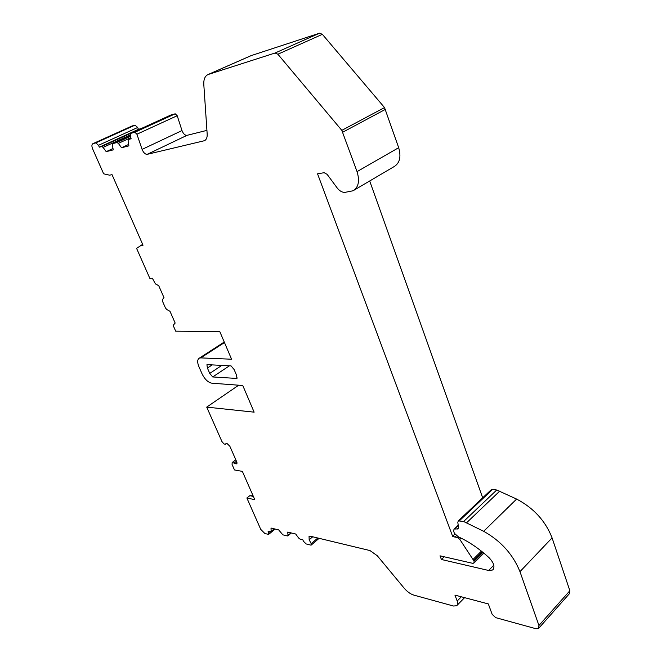 <?xml version="1.0" encoding="UTF-8"?>
<svg xmlns="http://www.w3.org/2000/svg" width="662" height="662" viewBox="0 0 662 662"><rect width="100%" height="100%" fill="white"/><g stroke="black" fill="none" stroke-linecap="round" stroke-linejoin="round"><path stroke-width="0.99" d="M251.03 55.658L319.58 33.183L322.361 34.325L277.875 54.226L275.086 53.01L208.042 74.541C204.98 76.022 203.565 79.357 203.805 84.537L207.173 133.997C207.338 137.489 206.412 139.732 204.401 140.725L147.196 154.337C145.185 154.362 143.48 152.715 142.098 149.389L181.992 130.571L177.209 115.718L175.19 113.814L170.837 115.047L130.538 133.443L130.298 136.794L131.142 138.763L128.461 139.475L128.056 140.832L128.891 145.863L121.543 147.742L118.357 143.381L116.942 142.52L112.739 143.637L112.375 144.953L113.235 149.86L106.21 151.656L103.098 147.394L101.733 146.542L99.333 147.171L98.514 145.301L95.825 142.884L135.007 125.159L137.679 127.493L138.457 129.322L99.333 147.171M277.875 54.226L341.824 130.364L384.523 107.575L398.681 147.692L357.041 171.624L341.824 130.364M458.261 525.702L453.975 529.261L453.677 531.338L454.422 533.34L458.493 536.915C468.903 541.648 479.089 548.575 489.061 557.702C494.001 562.965 495.184 567.061 492.602 569.999L488.614 570.47L441.405 559.489L440.015 555.832L472.577 563.296L473.835 563.147L474.108 561.177L459.751 539.298L457.765 537.809L452.618 536.286L317.545 173.816L324.14 172.699L327.127 174.354L337.074 187.818C339.606 191.061 342.295 192.559 345.15 192.328L353.045 190.78C358.547 187.363 359.88 180.974 357.041 171.624M454.736 529.054L458.013 528.864L458.493 527.465L457.814 522.301L458.303 520.878L463.623 521.499L496.723 490.012L516.617 499.065C533.688 508.06 545.505 520.994 552.083 537.883L569.866 590.744L569.353 593.756L538.942 628.015M236.458 461.265L234.05 463.052L232.163 462.523L232.081 464.509L234.489 469.954L242.366 471.385L254.787 499.669L246.868 497.981L260.745 529.385L264.957 533.613L268.689 534.342L268.093 531.197L271.139 531.809L271.015 528.044L278.685 529.906L282.848 534.838L287.358 535.955L288.011 535.359L287.73 532.091L295.715 534.027L298.562 537.949L299.977 539.067L302.807 539.77L303.444 541.259L306.15 543.941L310.751 545.091L311.239 545.049L311.19 543.668L309.162 539.787L309.046 536.303L310.263 536.195L369.984 550.569L377.257 555.724L404.118 588.113C407.221 591.745 410.49 594.079 413.907 595.13L453.47 606.02L456.656 605.755C457.814 604.845 457.988 603.264 457.185 601.022L454.935 595.105L488.324 603.926L492.164 614.344L495.648 617.629L535.963 628.726L538.504 628.503L538.942 625.491L519.968 571.654C513 554.4 500.902 540.953 483.665 531.296L463.623 521.499M234.05 463.052L236.69 463.83L236.739 461.911L229.855 446.262L227.273 443.73L225.899 443.672L225.37 444.285L223.955 443.929L221.952 441.587L206.718 407.113L254.125 412.161L242.772 385.516L211.774 383.182C208.009 382.379 204.773 379.285 202.076 373.881L198.881 366.591C197.177 362.354 197.293 359.549 199.237 358.192L200.735 357.885L224.468 342.552M142.644 244.352L136.587 248.374L149.844 278.379L152.343 278.222L155.438 283.907L158.731 285.703L163.986 297.635L162.372 299.629L162.463 301.177L165.459 307.971L166.708 309.477L170.002 311.322L175.165 323.056L173.518 324.926L173.593 326.424L175.687 331.174L219.792 331.579L231.576 359.226L200.735 357.885M140.526 245.503L143.033 245.221L112.027 174.644L109.578 175.182L103.636 173.808L92.655 148.942C91.596 146.236 91.662 144.49 92.854 143.704L95.825 142.884M130.646 133.401L134.882 132.251L175.19 113.814M177.209 115.718L136.918 134.22L134.882 132.251M136.918 134.22L142.098 149.389M207.405 368.047L209.738 373.401L212.701 376.951L236.938 378.449L236.491 375.089L234.125 369.545L231.038 365.879L207.355 364.646L206.925 364.737L207.405 368.047L212.188 364.903M206.933 130.373L187.023 135.338C184.971 135.42 183.291 133.823 181.992 130.571M93.003 143.654L132.102 125.979L135.007 125.159M112.995 148.52L106.21 151.656M128.651 144.44L121.543 147.742M141.08 128.618L101.733 146.542M138.457 129.322L140.923 128.643M496.723 490.012L492.586 489.375L491.121 489.83M482.681 497.816L369.694 180.974M354.137 190.135L394.155 166.576C399.765 163.092 401.28 156.795 398.681 147.692M384.523 107.575L322.361 34.325M246.868 497.981L249.822 495.689L253.099 495.813M238.676 385.21L206.718 407.113M253.372 496.434L249.822 495.689M444.194 556.792L441.405 559.489M452.618 536.286L454.835 534.176M212.701 376.951L229.449 365.796M236.45 378.548L237.327 377.952M209.738 373.401L221.82 365.399M319.58 33.183L275.086 53.01M251.684 55.401L208.439 74.392M203.772 140.932L205.22 140.228M187.023 135.338L147.196 154.337M129.876 135.139L103.098 147.394M98.514 145.301L137.679 127.493M237.013 463.259L236.152 463.897M236.946 462.506L235.283 463.748M232.288 462.432L235.821 459.817L232.321 462.415M226.172 443.59L225.634 443.979M269.93 531.652L268.722 532.637M274.291 528.839L271.337 531.255M290.99 532.885L288.011 535.359M317.826 538.016L311.19 543.668M309.162 539.787L312.704 536.783M461.331 596.793L457.185 601.022M538.942 625.491L569.866 590.744M519.968 571.654L552.083 537.883M483.665 531.296L516.617 499.065M466.76 522.616L499.843 491.022M492.586 489.375L459.494 520.704M458.509 527.862L457.243 529.07M488.614 570.47L493.811 565.174M474.108 561.177L482.937 552.373M473.777 560.275L482.259 551.827M481.406 551.14L473.239 559.258M460.992 538.098L459.751 539.298M458.634 536.981L457.765 537.809M456.358 535.831L454.91 537.221M342.842 132.152L385.499 109.313M130.695 137.713L118.357 143.381M130.166 136.455L116.942 142.52M112.739 143.637L129.959 135.743L112.813 143.613M251.279 55.55L208.042 74.541M170.73 115.08L130.538 133.443M226.33 443.59L225.477 444.21M275.16 529.046L268.797 534.251M274.672 528.93L271.213 531.752M291.354 532.968L287.887 535.856M319.117 538.322L311.322 544.975M464.583 597.654L457.21 605.192M491.386 489.582L458.303 520.878M458.203 525.247L453.975 529.261M493.38 569.204L492.602 569.999M483.856 553.134L474.075 562.907M224.252 342.039L199.237 358.192M131.945 126.037L92.854 143.704"/></g></svg>

